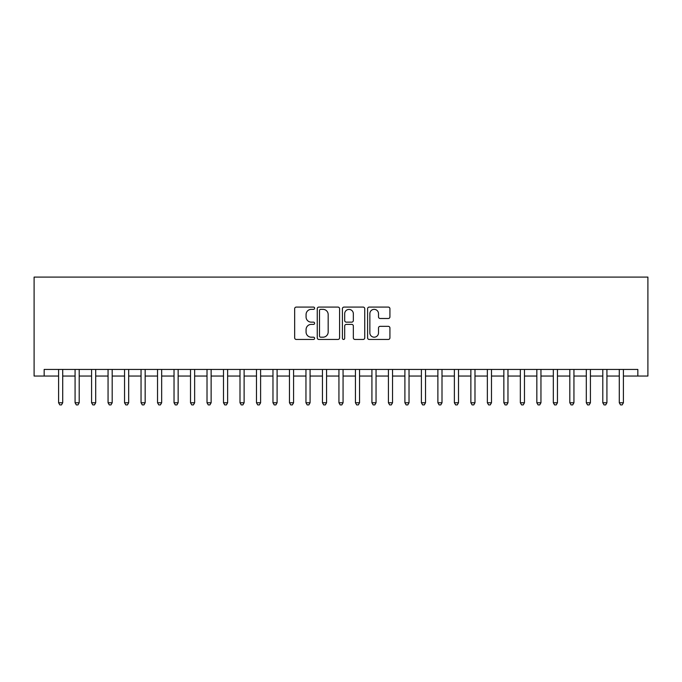 <?xml version="1.0" encoding="UTF-8"?>
<svg xmlns="http://www.w3.org/2000/svg" width="682" height="682" viewBox="0 0 682 682"><rect width="100%" height="100%" fill="white"/><g stroke="black" fill="none" stroke-linecap="round" stroke-linejoin="round"><path stroke-width="1.02" d="M314.615 308.221A1.134 1.134 0 0 0 313.481 307.088L296.286 307.088A1.62 1.62 0 0 0 294.667 308.707L294.667 337.837A1.62 1.62 0 0 0 296.286 339.457L313.481 339.457A1.134 1.134 0 0 0 314.615 338.323A1.134 1.134 0 0 0 313.481 337.189L311.256 337.189A5.183 5.183 0 0 1 306.073 332.015L306.073 329.585A5.183 5.183 0 0 1 311.256 324.402L313.481 324.402A1.134 1.134 0 0 0 314.615 323.268A1.134 1.134 0 0 0 313.481 322.143L311.256 322.143A5.183 5.183 0 0 1 306.073 316.96L306.073 314.53A5.183 5.183 0 0 1 311.256 309.355L313.481 309.355A1.134 1.134 0 0 0 314.615 308.221M388.305 318.494A1.62 1.62 0 0 0 389.925 316.874L389.925 308.707A1.62 1.62 0 0 0 388.305 307.088L369.209 307.088A1.62 1.62 0 0 0 367.589 308.707L367.589 337.837A1.62 1.62 0 0 0 369.209 339.457L388.305 339.457A1.62 1.62 0 0 0 389.925 337.837L389.925 327.965A1.62 1.62 0 0 0 388.305 326.346L380.13 326.346A1.62 1.62 0 0 0 378.51 327.965L378.51 332.867A4.331 4.331 0 0 1 374.188 337.189A4.331 4.331 0 0 1 369.857 332.867L369.857 313.677A4.331 4.331 0 0 1 374.188 309.355A4.331 4.331 0 0 1 378.51 313.677L378.51 316.874A1.62 1.62 0 0 0 380.13 318.494L388.305 318.494M623.408 376.046L637.841 376.046L637.841 369.448L44.16 369.448L44.16 376.046L58.592 376.046M637.841 376.046L647.9 376.046L647.9 277.097L34.1 277.097L34.1 376.046L44.16 376.046M339.585 308.707A1.62 1.62 0 0 0 337.965 307.088L318.861 307.088A1.62 1.62 0 0 0 317.249 308.707L317.249 337.837A1.62 1.62 0 0 0 318.861 339.457L337.965 339.457A1.62 1.62 0 0 0 339.585 337.837L339.585 308.707M344.035 307.088L363.139 307.088A1.62 1.62 0 0 1 364.751 308.707L364.751 337.837A1.62 1.62 0 0 1 363.139 339.457L354.964 339.457A1.62 1.62 0 0 1 353.344 337.837L353.344 326.022A1.62 1.62 0 0 0 351.724 324.402L346.303 324.402A1.62 1.62 0 0 0 344.683 326.022L344.683 338.323A1.134 1.134 0 0 1 343.549 339.457A1.134 1.134 0 0 1 342.415 338.323L342.415 308.707A1.62 1.62 0 0 1 344.035 307.088M62.71 376.046L75.08 376.046M79.206 376.046L91.576 376.046M95.693 376.046L108.063 376.046M112.189 376.046L124.55 376.046M128.676 376.046L141.046 376.046M145.164 376.046L157.533 376.046M161.66 376.046L174.029 376.046M178.147 376.046L190.517 376.046M194.643 376.046L207.013 376.046M211.13 376.046L223.5 376.046M227.626 376.046L239.996 376.046M244.113 376.046L256.483 376.046M260.609 376.046L272.971 376.046M277.097 376.046L289.466 376.046M293.584 376.046L305.954 376.046M310.08 376.046L322.45 376.046M326.567 376.046L338.937 376.046M343.063 376.046L355.433 376.046M359.55 376.046L371.92 376.046M376.046 376.046L388.416 376.046M392.534 376.046L404.903 376.046M409.03 376.046L421.391 376.046M425.517 376.046L437.887 376.046M442.004 376.046L454.374 376.046M458.5 376.046L470.87 376.046M474.987 376.046L487.357 376.046M491.483 376.046L503.853 376.046M507.971 376.046L520.34 376.046M524.467 376.046L536.836 376.046M540.954 376.046L553.324 376.046M557.45 376.046L569.811 376.046M573.937 376.046L586.307 376.046M590.424 376.046L602.794 376.046M606.92 376.046L619.29 376.046M320.642 309.355A1.134 1.134 0 0 0 319.508 310.481L319.508 336.064A1.134 1.134 0 0 0 320.642 337.189L322.995 337.189A5.183 5.183 0 0 0 328.17 332.015L328.17 314.53A5.183 5.183 0 0 0 322.995 309.355L320.642 309.355M353.344 313.763A4.331 4.331 0 0 0 349.014 309.432A4.331 4.331 0 0 0 344.683 313.763L344.683 320.523A1.62 1.62 0 0 0 346.303 322.143L351.724 322.143A1.62 1.62 0 0 0 353.344 320.523L353.344 313.763M58.592 402.755L62.71 402.755L61.474 404.903L59.828 404.903L58.592 402.755L58.592 369.448M62.71 369.448L62.71 402.755M75.08 402.755L79.206 402.755L77.97 404.903L76.316 404.903L75.08 402.755L75.08 369.448M79.206 369.448L79.206 402.755M91.576 402.755L95.693 402.755L94.457 404.903L92.812 404.903L91.576 402.755L91.576 369.448M95.693 369.448L95.693 402.755M108.063 402.755L112.189 402.755L110.953 404.903L109.299 404.903L108.063 402.755L108.063 369.448M112.189 369.448L112.189 402.755M124.55 402.755L128.676 402.755L127.44 404.903L125.795 404.903L124.55 402.755L124.55 369.448M128.676 369.448L128.676 402.755M141.046 402.755L145.164 402.755L143.928 404.903L142.282 404.903L141.046 402.755L141.046 369.448M145.164 369.448L145.164 402.755M157.533 402.755L161.66 402.755L160.423 404.903L158.77 404.903L157.533 402.755L157.533 369.448M161.66 369.448L161.66 402.755M174.029 402.755L178.147 402.755L176.911 404.903L175.265 404.903L174.029 402.755L174.029 369.448M178.147 369.448L178.147 402.755M190.517 402.755L194.643 402.755L193.407 404.903L191.753 404.903L190.517 402.755L190.517 369.448M194.643 369.448L194.643 402.755M207.013 402.755L211.13 402.755L209.894 404.903L208.249 404.903L207.013 402.755L207.013 369.448M211.13 369.448L211.13 402.755M223.5 402.755L227.626 402.755L226.39 404.903L224.736 404.903L223.5 402.755L223.5 369.448M227.626 369.448L227.626 402.755M239.996 402.755L244.113 402.755L242.877 404.903L241.232 404.903L239.996 402.755L239.996 369.448M244.113 369.448L244.113 402.755M256.483 402.755L260.609 402.755L259.373 404.903L257.719 404.903L256.483 402.755L256.483 369.448M260.609 369.448L260.609 402.755M272.971 402.755L277.097 402.755L275.86 404.903L274.215 404.903L272.971 402.755L272.971 369.448M277.097 369.448L277.097 402.755M289.466 402.755L293.584 402.755L292.348 404.903L290.702 404.903L289.466 402.755L289.466 369.448M293.584 369.448L293.584 402.755M305.954 402.755L310.08 402.755L308.844 404.903L307.19 404.903L305.954 402.755L305.954 369.448M310.08 369.448L310.08 402.755M322.45 402.755L326.567 402.755L325.331 404.903L323.686 404.903L322.45 402.755L322.45 369.448M326.567 369.448L326.567 402.755M338.937 402.755L343.063 402.755L341.827 404.903L340.173 404.903L338.937 402.755L338.937 369.448M343.063 369.448L343.063 402.755M355.433 402.755L359.55 402.755L358.314 404.903L356.669 404.903L355.433 402.755L355.433 369.448M359.55 369.448L359.55 402.755M371.92 402.755L376.046 402.755L374.81 404.903L373.156 404.903L371.92 402.755L371.92 369.448M376.046 369.448L376.046 402.755M388.416 402.755L392.534 402.755L391.298 404.903L389.652 404.903L388.416 402.755L388.416 369.448M392.534 369.448L392.534 402.755M404.903 402.755L409.03 402.755L407.785 404.903L406.14 404.903L404.903 402.755L404.903 369.448M409.03 369.448L409.03 402.755M421.391 402.755L425.517 402.755L424.281 404.903L422.627 404.903L421.391 402.755L421.391 369.448M425.517 369.448L425.517 402.755M437.887 402.755L442.004 402.755L440.768 404.903L439.123 404.903L437.887 402.755L437.887 369.448M442.004 369.448L442.004 402.755M454.374 402.755L458.5 402.755L457.264 404.903L455.61 404.903L454.374 402.755L454.374 369.448M458.5 369.448L458.5 402.755M470.87 402.755L474.987 402.755L473.751 404.903L472.106 404.903L470.87 402.755L470.87 369.448M474.987 369.448L474.987 402.755M487.357 402.755L491.483 402.755L490.247 404.903L488.593 404.903L487.357 402.755L487.357 369.448M491.483 369.448L491.483 402.755M503.853 402.755L507.971 402.755L506.735 404.903L505.089 404.903L503.853 402.755L503.853 369.448M507.971 369.448L507.971 402.755M520.34 402.755L524.467 402.755L523.23 404.903L521.577 404.903L520.34 402.755L520.34 369.448M524.467 369.448L524.467 402.755M536.836 402.755L540.954 402.755L539.718 404.903L538.072 404.903L536.836 402.755L536.836 369.448M540.954 369.448L540.954 402.755M553.324 402.755L557.45 402.755L556.205 404.903L554.56 404.903L553.324 402.755L553.324 369.448M557.45 369.448L557.45 402.755M569.811 402.755L573.937 402.755L572.701 404.903L571.047 404.903L569.811 402.755L569.811 369.448M573.937 369.448L573.937 402.755M586.307 402.755L590.424 402.755L589.188 404.903L587.543 404.903L586.307 402.755L586.307 369.448M590.424 369.448L590.424 402.755M602.794 402.755L606.92 402.755L605.684 404.903L604.03 404.903L602.794 402.755L602.794 369.448M606.92 369.448L606.92 402.755M619.29 402.755L623.408 402.755L622.172 404.903L620.526 404.903L619.29 402.755L619.29 369.448M623.408 369.448L623.408 402.755"/></g></svg>

